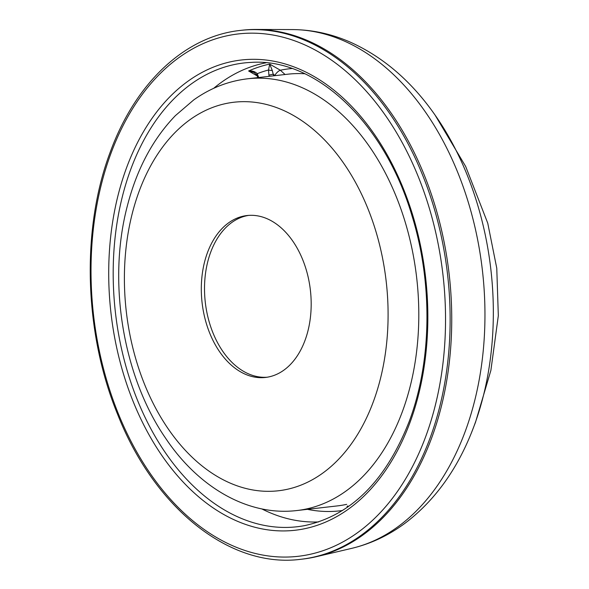 <?xml version="1.0" encoding="UTF-8"?>
<svg xmlns="http://www.w3.org/2000/svg" width="589" height="589" viewBox="0 0 589 589"><rect width="100%" height="100%" fill="white"/><g stroke="black" fill="none" stroke-linecap="round" stroke-linejoin="round"><path stroke-width="0.88" d="M275.034 75.657L273.274 74.162L268.901 75.105L268.525 69.995L269.703 64.091L280.342 70.224L285.069 74.508M257.275 75.981L248.624 70.975C252.144 70.614 255.015 71.519 257.238 73.684L258.711 77.52M240.43 30.407L242.035 30.223A266.162 178.047 83.5 0 1 256.06 29.45A266.162 178.047 83.5 0 1 421.341 168.056A266.162 178.047 83.5 0 1 431.465 438.452A266.162 178.047 83.5 0 1 316.374 556.686A266.162 178.047 83.5 0 1 302.54 559.094L300.935 559.278A266.162 178.047 83.5 0 0 429.86 438.636A266.162 178.047 83.5 0 0 415.687 159.155A266.162 178.047 83.5 0 0 240.43 30.407C185.115 36.224 135.617 82.71 110.401 151.675C81.039 228.9 83.962 332.748 117.748 414.663C154.774 508.565 230.181 568.621 300.935 559.278M254.131 72.521L248.624 70.975A229.85 153.751 83.5 0 1 269.703 64.091L272.273 70.437L273.613 75.819M274.82 75.458A5.434 2.025 132.2 0 1 280.342 70.224A222.465 148.818 -96.5 0 1 292.019 68.523M347.289 507.387L347.105 506.341L347.885 505.951L348.055 506.849M272.273 70.437A3.262 0.677 -175.5 0 1 268.525 69.995A224.689 150.298 -96.5 0 0 257.238 73.684A3.262 1.274 -29.1 0 0 256.797 74.987L253.962 72.432M304.808 73.758A217.275 145.343 -96.5 0 0 287.712 74.207L247.594 78.793C228.179 81.105 210.192 88.173 193.634 99.99L175.441 115.591C152.661 139.203 136.56 169.595 127.128 206.768C107.485 282.183 122.961 376.312 165.502 438.069C198.331 487.324 248.043 516.435 296.981 510.523A217.275 145.343 -96.5 0 0 410.172 386.413A217.275 145.343 -96.5 0 0 247.594 78.793M204.538 262.09A81.481 54.505 -96.5 0 0 265.506 377.446A81.481 54.505 -96.5 0 0 307.951 330.9A81.481 54.505 -96.5 0 0 246.982 215.545A81.481 54.505 -96.5 0 0 204.538 262.09M248.595 215.397A81.481 54.505 -96.5 0 0 207.748 261.722A81.481 54.505 -96.5 0 0 267.104 377.225M296.981 510.523L337.099 505.936A217.275 145.343 -96.5 0 0 346.693 504.353M213.674 88.328A231.337 154.745 83.5 0 1 266.125 62.787M307.429 509.33A222.465 148.818 -96.5 0 0 342.584 510.494M318.656 521.928A231.337 154.745 83.5 0 1 261.781 508.896M130.972 168.756A233.406 156.137 -96.5 0 0 145.623 418.529A233.406 156.137 -96.5 0 0 304.373 525.66C350.867 515.699 385.795 480.999 409.164 421.562C431.759 361.815 432.922 283.449 412.131 216.237C384.808 122.946 316.035 57.98 251.378 62.382A233.406 156.137 -96.5 0 0 130.972 168.756M126.745 167.261A236.66 158.308 83.5 0 1 341.966 96.971A236.66 158.308 83.5 0 1 409.811 422.976A236.66 158.308 83.5 0 1 194.584 493.265A236.66 158.308 83.5 0 1 126.745 167.261M425.501 437.148A262.9 175.861 -96.5 0 0 350.138 75.002A262.9 175.861 -96.5 0 0 111.049 153.088A262.9 175.861 -96.5 0 0 186.418 515.235A262.9 175.861 -96.5 0 0 425.501 437.148M256.06 29.45L292.424 29.583A261.884 175.183 83.5 0 1 455.047 165.958A261.884 175.183 83.5 0 1 465.008 432.009A261.884 175.183 83.5 0 1 351.766 548.344C371.114 543.713 389.034 535.217 405.541 522.855C434.137 500.989 456.1 470.986 471.421 432.841L475.485 422.35L490.88 370.4L498.323 315.711L496.77 268.231L487.758 223.209L465.685 166.481L435.072 115.076A254.087 169.963 83.5 0 1 473.976 426.237A254.087 169.963 83.5 0 1 471.421 432.841M269.151 76.327L268.901 75.105M380.339 379.073A195.548 130.81 -96.5 0 0 300.788 120.009A195.548 130.81 -96.5 0 0 132.15 213.917A195.548 130.81 -96.5 0 0 211.701 472.982A195.548 130.81 -96.5 0 0 380.339 379.073M292.424 29.583C312.31 29.722 331.688 33.948 350.558 42.261C383.358 57.104 411.527 81.378 435.072 115.076M351.766 548.344L316.374 556.686M257.842 77.623L256.797 74.987"/></g></svg>
